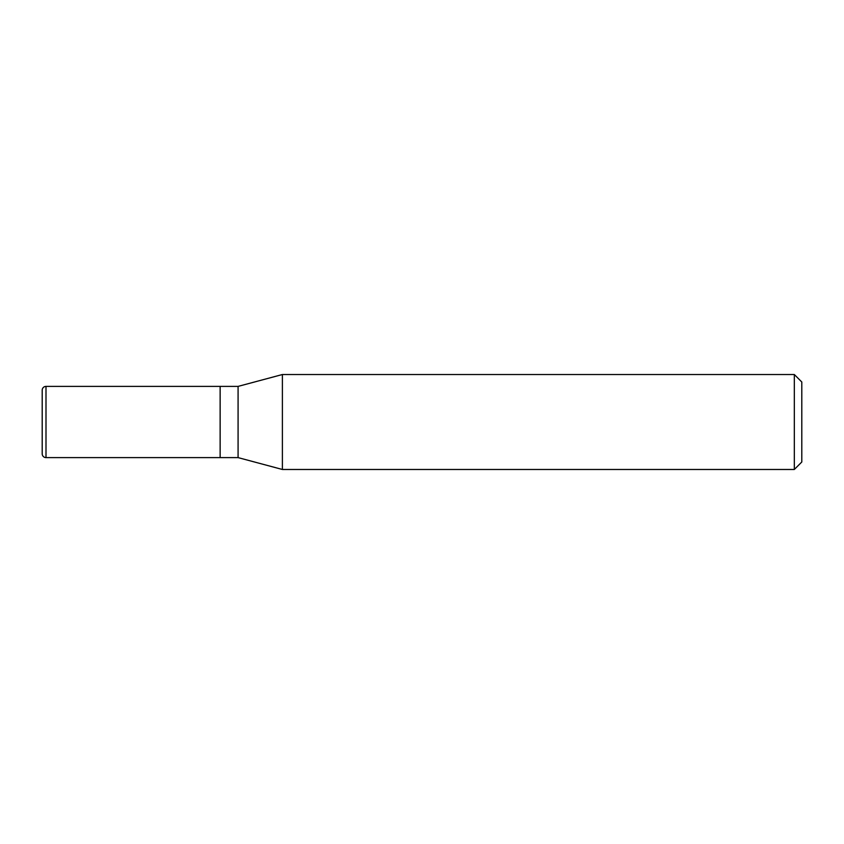 <?xml version="1.0" encoding="UTF-8"?>
<svg xmlns="http://www.w3.org/2000/svg" width="844" height="844" viewBox="0 0 844 844"><rect width="100%" height="100%" fill="white"/><g stroke="black" fill="none" stroke-linecap="round" stroke-linejoin="round"><path stroke-width="1.27" d="M220.136 386.394L45.998 386.394L45.998 457.606L220.136 457.606L220.136 386.394L220.136 457.606L238.082 457.606L238.082 386.394L220.136 386.394M45.998 457.606A3.798 3.798 0 0 1 42.2 453.808L42.2 390.192A3.798 3.798 0 0 1 45.998 386.394M238.082 386.394L282.392 374.525L282.392 469.475L238.082 457.606M282.392 469.475L794.32 469.475L794.32 374.525L282.392 374.525M794.32 374.525L801.8 382.005L801.8 461.995L794.32 469.475"/></g></svg>
